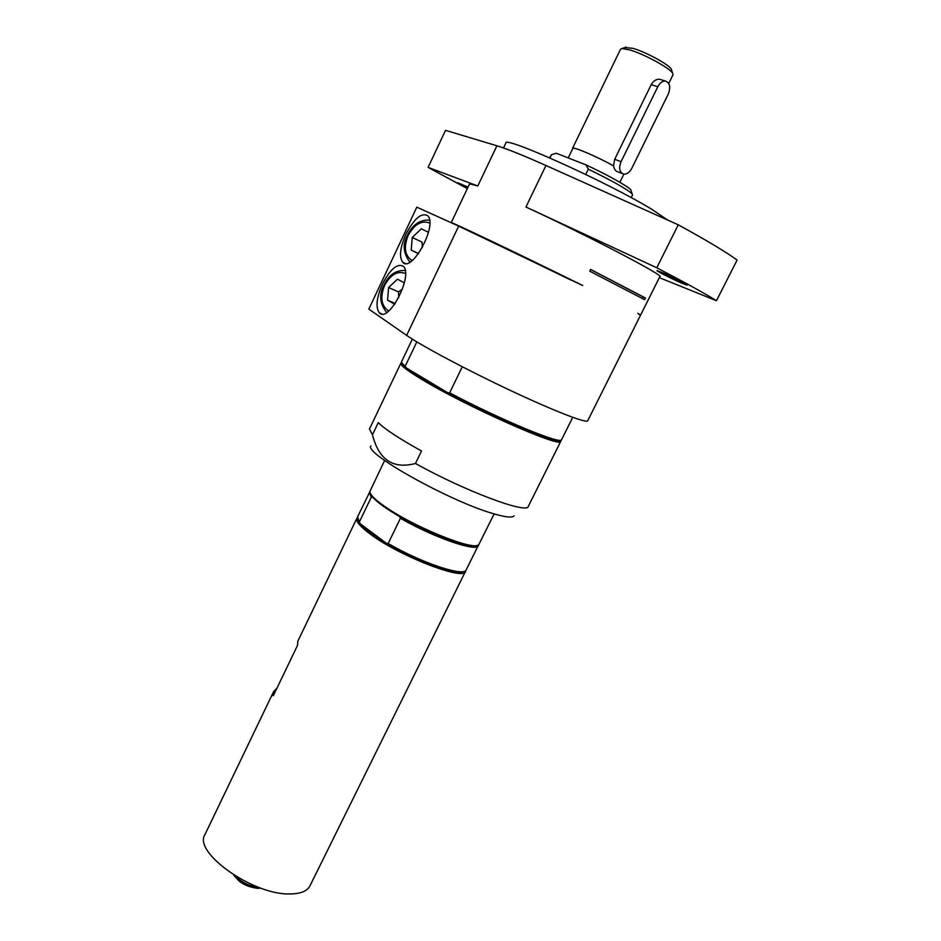 <?xml version="1.0" encoding="UTF-8"?>
<svg xmlns="http://www.w3.org/2000/svg" width="941" height="941" viewBox="0 0 941 941"><rect width="100%" height="100%" fill="white"/><g stroke="black" fill="none" stroke-linecap="round" stroke-linejoin="round"><path stroke-width="1.41" d="M590.607 269.502L643.15 296.944L642.421 298.403M465.913 570.528L309.954 885.846C307.119 891.28 300.25 893.985 289.358 893.95C252.459 894.785 192.976 852.217 204.938 834.62L273.737 691.353L276.925 688.236M465.689 571.375C464.278 581.326 397.596 555.343 369.166 533.276C359.791 526.16 355.686 521.161 356.862 518.303L357.392 517.597M356.862 518.303L297.791 641.292L297.544 645.338L273.29 695.811L273.737 691.353M463.842 571.469C456.938 575.68 416.016 560.989 386.422 543.286C373.518 535.605 364.802 529.113 360.285 523.808L357.933 519.808M478.651 544.71L465.854 570.575C461.313 576.245 419.639 561.989 388.186 543.498L386.422 543.286L360.285 523.808L359.344 522.043L371.225 497.33L372.942 497.495L370.389 493.39M478.463 545.58C477.063 552.414 433.73 537.546 400.419 518.279L388.186 543.498M476.993 545.38C471.135 549.485 429.708 534.253 399.419 516.48L400.419 518.279M399.419 516.48C386.422 508.881 377.588 502.553 372.942 497.495M494.143 513.904L478.84 544.545C475.04 551.955 410.652 525.737 382.787 505.046C374.059 498.706 369.754 494.166 369.907 491.414L384.622 460.49M359.344 522.043L357.604 516.75L369.895 491.661M371.225 497.33L369.319 492.355M372.471 434.754L378.258 422.638C385.245 429.437 399.654 438.882 421.521 450.986L415.475 463.478C393.079 469.359 378.752 459.784 372.471 434.754L369.448 429.049L400.842 363.238L401.783 362.697M644.609 299.685L589.784 271.184L590.642 269.432L645.444 298.003L644.609 299.685M412.346 339.113L401.607 361.626C401.242 362.403 402.442 363.932 405.218 366.202L416.828 341.877M462.278 366.755L449.669 392.809C499.847 419.545 562.071 445.269 561.601 439.659L572.728 417.345M449.669 392.809L447.787 392.773L406.206 367.849L405.218 366.202M400.784 363.414L401.972 363.003C401.842 363.885 403.254 365.496 406.206 367.849L422.097 378.364L447.787 392.773C496.742 419.027 559.413 445.164 560.295 440.223L560.695 441.411C560.824 448.398 464.619 405.677 421.074 378.964C407.382 370.66 400.607 365.473 400.784 363.414L400.842 363.238M560.648 440.176L560.695 441.411M570.611 279.9L477.957 235.097M549.897 157.959L551.461 154.724L554.884 153.642M556.437 153.324L585.925 164.851L588.313 169.204L585.749 174.461M631.129 190.835L630.788 189.788C628.212 186.459 606.58 174.379 585.925 164.851M631.188 197.622L632.552 194.846L632.117 193.858C626.682 188.953 612.085 180.743 588.313 169.204M551.461 154.724L549.485 157.782M659.335 277.654L716.454 300.72C705.08 293.604 685.189 282.629 656.783 267.773L525.937 207.008C587.996 235.697 664.828 275.866 659.841 276.63L640.609 315.07L637.786 313.329L640.468 315.341L587.725 420.756C586.796 423.638 554.461 411.182 510.692 390.574C466.995 370.025 421.521 345.806 406.641 335.372L458.667 226.122L416.816 207.161L368.825 309.119L406.641 335.372M681.202 282.947C671.921 278.877 656.242 270.902 656.983 270.608L662.687 272.749C671.968 276.807 687.93 284.935 687.095 285.17L681.202 282.947M716.454 300.72L737.097 260.069C726.123 252.035 706.515 240.284 678.261 224.805L656.783 267.773M667.687 220.065L651.501 209.137C607.933 182.472 503.27 135.316 505.846 143.079L503.517 147.96M428.108 167.392L445.516 130.34L496.919 145.784L477.781 185.977L428.108 167.392L467.312 188.635M496.919 145.784C507.117 148.878 523.455 155.453 545.956 165.498L678.261 224.805M477.781 185.977L469.594 183.836L451.186 222.735M467.559 188.106L457.796 182.719L468.018 187.153M570.658 279.795L582.726 285.511C521.914 255.423 448.092 220.229 451.151 222.652M582.726 285.511L458.667 226.122M639.856 314.87L640.609 315.07M643.15 296.944L645.444 298.003M405.889 234.274C414.205 218.524 421.474 212.337 427.685 215.712C438 224.793 411.711 273.396 402.701 262.245C399.019 256.952 400.09 247.624 405.889 234.274M382.446 284.076C390.315 269.055 397.255 263.127 403.254 266.291C413.746 274.89 388.621 323.563 379.352 312.871C375.459 307.46 376.482 297.862 382.446 284.076M418.58 253.529L411.229 250.083L412.252 237.461L422.038 242.143L422.297 247.636M428.484 232.321L421.286 228.804L428.484 232.321M412.252 237.461L421.286 228.804M418.427 253.729L411.229 250.083M402.513 289.028L398.514 291.886L398.749 297.591M395.22 303.484L387.563 300.203L388.609 287.57L397.49 279.171L404.359 282.841M388.609 287.57L398.514 291.886M394.726 304.19L387.563 300.203M657.794 86.748L621.06 161.699C618.566 168.333 619.484 172.474 623.789 174.144C626.918 174.332 629.564 172.403 631.764 168.368L668.251 94.135C670.886 87.031 669.898 82.667 665.287 81.032C662.358 80.985 659.853 82.902 657.794 86.748L651.219 84.631L614.696 159.288L613.532 165.922C614.308 169.474 615.873 171.485 618.202 171.98L622.107 173.485M661.441 79.809L659.653 79.244C656.253 79.044 653.442 80.844 651.219 84.631M613.532 165.922C597.958 157.029 572.74 146.267 572.798 148.478L568.223 157.935M613.744 166.004C598.029 157.018 572.457 146.102 572.528 148.349L572.634 148.819M668.757 83.431L673.003 74.774L672.603 73.151C669.78 68.034 644.256 54.131 629.952 49.979L622.083 48.509L620.554 49.191L572.528 148.349M671.698 70.399L671.274 69.105C668.722 64.47 645.961 52.061 633.152 48.367L624.8 47.52M514.127 515.774C512.469 517.985 505.458 517.256 493.108 513.598C450.033 501.377 363.732 453.15 370.86 445.905M560.801 441.258L528.266 506.505C526.737 514.151 464.336 490.814 415.475 463.478M258.599 887.316C249.671 886.316 241.978 882.599 235.556 876.189L235.391 876M545.956 165.498L525.937 207.008M412.299 260.457L411.464 260.081C404.689 255.199 403.583 246.977 408.159 235.426C414.463 224.123 421.674 220.018 429.778 223.111M388.892 310.812L387.739 310.271C381.117 305.131 380.082 296.838 384.61 285.382C390.68 274.454 397.643 270.502 405.512 273.513M621.06 161.699L614.696 159.288M233.462 874.801L239.155 881.129C244.225 885.058 250.365 887.445 257.587 888.328L260.728 888.092M630.788 189.788L632.117 193.858M555.908 153.277L554.002 153.959M379.352 312.871L382.046 313.988M402.701 262.245L405.359 263.468M429.555 220.135C420.074 219.512 412.723 224.499 407.512 235.097C402.407 244.413 403.219 253.423 409.935 262.127M405.206 270.502C395.949 270.02 388.892 274.843 383.999 284.994C378.835 294.604 379.717 303.767 386.657 312.483M665.287 81.032L659.653 79.244M623.859 174.156L619.848 182.307M626.083 47.062L622.083 48.509M671.274 69.105L672.603 73.151"/></g></svg>
